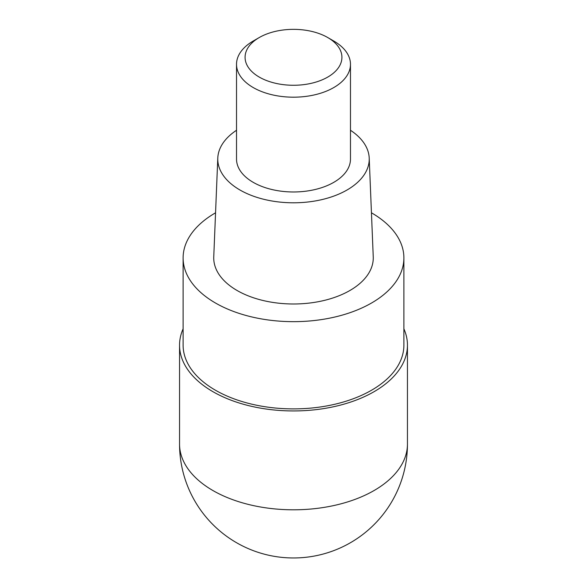 <?xml version="1.0" encoding="UTF-8"?>
<svg xmlns="http://www.w3.org/2000/svg" width="587" height="587" viewBox="0 0 587 587"><rect width="100%" height="100%" fill="white"/><g stroke="black" fill="none" stroke-linecap="round" stroke-linejoin="round"><path stroke-width="0.88" d="M403.893 328.837A113.951 65.788 180 0 1 407.451 345.156A113.951 65.788 180 0 1 374.073 391.683A113.951 65.788 180 0 1 249.893 405.94A113.951 65.788 180 0 1 179.549 345.156A113.951 65.788 180 0 1 183.107 328.837M371.446 212.802A110.393 63.734 180 0 1 403.893 257.935A110.393 63.734 180 0 1 371.556 303.002A110.393 63.734 180 0 1 251.258 316.811A110.393 63.734 180 0 1 183.107 257.935A110.393 63.734 180 0 1 215.444 212.868A110.393 63.734 180 0 1 215.554 212.802M183.107 257.935L183.107 345.156A110.393 63.734 0 0 0 251.258 404.039A110.393 63.734 0 0 0 371.556 390.223A110.393 63.734 0 0 0 403.893 345.156L403.893 257.935M217.792 158.042L213.756 256.849A79.766 46.05 0 0 0 262.11 300.273A79.766 46.05 0 0 0 349.903 290.499A79.766 46.05 0 0 0 373.244 256.849L369.208 158.042A75.73 43.724 180 0 1 347.049 189.99A75.73 43.724 180 0 1 263.695 199.272A75.73 43.724 180 0 1 217.792 158.042A75.73 43.724 180 0 1 236.524 130.27M350.476 130.27A75.73 43.724 180 0 1 369.208 158.042M236.524 64.291L236.524 159.077A56.976 32.894 0 0 0 271.693 189.469A56.976 32.894 0 0 0 333.79 182.337A56.976 32.894 0 0 0 350.476 159.077L350.476 64.291A56.976 32.894 180 0 1 333.79 87.551A56.976 32.894 180 0 1 271.693 94.683A56.976 32.894 180 0 1 236.524 64.291A56.976 32.894 180 0 1 253.21 41.031L259.256 37.539A48.428 27.963 180 0 1 327.744 37.539A48.428 27.963 180 0 1 327.744 77.08A48.428 27.963 180 0 1 259.256 77.08A48.428 27.963 180 0 1 259.256 37.539L253.21 41.031M327.744 37.539L333.79 41.031A56.976 32.894 180 0 1 350.476 64.291M179.549 345.156L179.549 444.014A113.951 65.788 0 0 0 249.893 504.798A113.951 65.788 0 0 0 374.073 490.534A113.951 65.788 0 0 0 407.451 444.014L407.451 345.156M179.549 444.014A113.951 113.951 0 0 0 350.476 542.704A113.951 113.951 0 0 0 407.451 444.014"/></g></svg>
